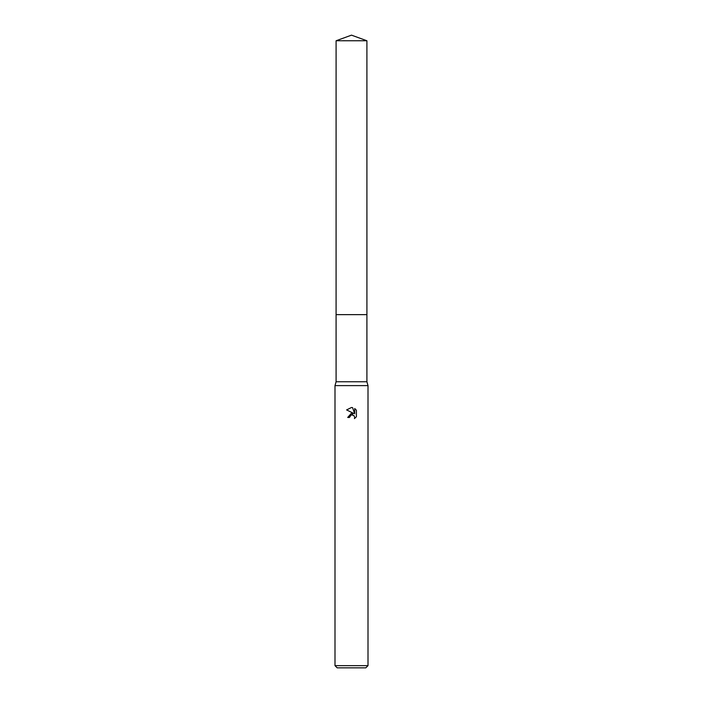 <?xml version="1.0" encoding="UTF-8"?>
<svg xmlns="http://www.w3.org/2000/svg" width="703" height="703" viewBox="0 0 703 703"><rect width="100%" height="100%" fill="white"/><g stroke="black" fill="none" stroke-linecap="round" stroke-linejoin="round"><path stroke-width="1.05" d="M336.096 40.756L366.904 40.756L351.5 35.15L336.096 40.756L336.087 314.636L366.904 314.636L366.904 381.755L368.003 385.613L368.003 665.653L334.997 665.653L337.194 667.85L365.806 667.85L368.003 665.653M366.904 40.756L366.913 314.636L336.087 314.636L336.096 381.755L366.904 381.755M336.096 381.755L334.997 385.613L368.003 385.613M351.096 414.99L349.435 417.459L347.704 417.459L351.5 413.118L353.6 413.373L346.597 409.919L351.5 407.503L352.563 407.617L354.707 413.777L354.707 408.505L356.403 410.218L356.403 416.73L354.435 418.619L354.707 417.441L353.943 415.578L351.5 414.867L353.943 415.578L354.707 417.441L354.435 418.619L356.403 416.73M349.435 417.459L349.611 416.492M353.6 413.373L347.704 417.459M356.403 410.218L354.707 408.505M352.563 407.617L351.658 407.512M351.5 407.503L346.597 409.919M334.997 385.613L334.997 665.653"/></g></svg>
